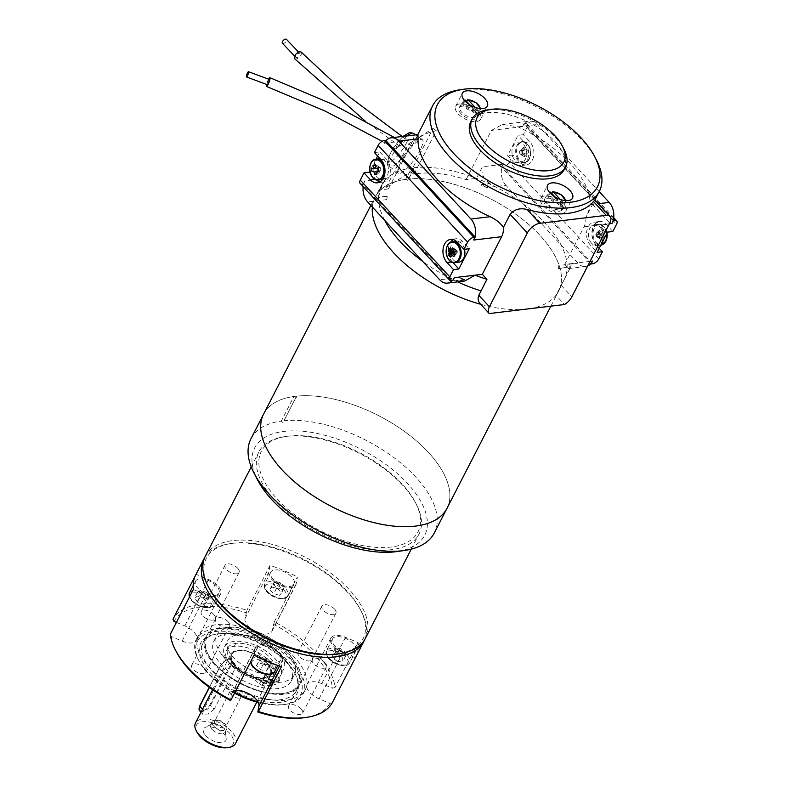 <?xml version="1.0" encoding="UTF-8"?>
<svg xmlns="http://www.w3.org/2000/svg" width="787" height="787" viewBox="0 0 787 787"><rect width="100%" height="100%" fill="white"/><g stroke="black" fill="none" stroke-linecap="round" stroke-linejoin="round"><path stroke-width="0.59" stroke-dasharray="3.94 2.95" d="M397.042 551.559A95.581 47.436 27.2 0 0 407.302 483.248A95.581 47.436 27.2 0 0 285.238 431.266A95.581 47.436 27.2 0 0 257.536 479.873M283.95 420.76L296.591 396.146L283.95 420.76A103.067 51.155 -152.8 0 1 394.149 457.788A103.067 51.155 -152.8 0 1 434.326 532.927M250.984 438.703A103.067 51.155 -152.8 0 1 281.303 421.075L282.966 423.544M296.355 397.484L293.954 396.471L281.303 421.075M265.376 684.011L266.872 681.119A3.187 1.584 27.2 0 0 267.924 680.558A3.187 1.584 27.2 0 0 267.009 678.502A3.187 1.584 27.2 0 0 263.979 677.105L262.484 679.998A3.187 1.584 -152.8 0 1 265.524 681.394A3.187 1.584 -152.8 0 1 266.439 683.46A3.187 1.584 -152.8 0 1 265.376 684.011A3.187 1.584 -152.8 0 1 262.346 682.624A3.187 1.584 -152.8 0 1 261.432 680.558A3.187 1.584 -152.8 0 1 262.484 679.998M273.266 682.949L274.752 680.057A3.187 1.584 27.2 0 0 275.106 679.702A3.187 1.584 27.2 0 0 273.758 677.302A3.187 1.584 27.2 0 0 270.275 676.259L268.79 679.151A3.187 1.584 -152.8 0 1 272.272 680.194A3.187 1.584 -152.8 0 1 273.62 682.595A3.187 1.584 -152.8 0 1 273.266 682.949A3.187 1.584 -152.8 0 1 269.774 681.906A3.187 1.584 -152.8 0 1 268.436 679.515A3.187 1.584 -152.8 0 1 268.79 679.151M274.752 680.057A3.187 1.584 -152.8 0 1 271.269 679.014A3.187 1.584 -152.8 0 1 269.921 676.613A3.187 1.584 -152.8 0 1 270.275 676.259M266.872 681.119A3.187 1.584 -152.8 0 1 263.832 679.722A3.187 1.584 -152.8 0 1 262.917 677.666A3.187 1.584 -152.8 0 1 263.979 677.105M270.895 681.021A31.49 15.632 27.2 0 0 271.466 680.942L265.494 674.715A21.554 10.693 -152.8 0 1 265.101 674.774L272.322 682.555A33.92 16.832 -152.8 0 1 263.625 682.378A2.814 1.397 -152.8 0 1 260.94 681.089L257.241 677.705A8.991 4.456 27.2 0 0 252.184 674.567A26.394 13.104 -152.8 0 1 227.896 647.937A26.394 13.104 -152.8 0 1 235.736 643.412A26.394 13.104 -152.8 0 1 263.734 652.197A26.394 13.104 -152.8 0 1 275.155 671.468A8.991 4.456 27.2 0 0 276.493 675.118L278.726 677.912A31.49 15.632 27.2 0 0 280.526 675.59A31.49 15.632 27.2 0 0 281.421 671.665A31.49 15.632 27.2 0 0 256.08 645.606A31.49 15.632 27.2 0 0 224.511 646.806A31.49 15.632 27.2 0 0 260.192 680.401A31.49 15.632 27.2 0 0 270.895 681.021M263.852 677.902A21.554 10.693 -152.8 0 1 235.244 665.832A21.554 10.693 -152.8 0 1 231.712 654.528A21.554 10.693 -152.8 0 1 255.775 654.873A21.554 10.693 -152.8 0 1 270.049 674.233A21.554 10.693 -152.8 0 1 263.852 677.902M265.101 674.774L263.615 677.666L270.836 685.447A33.92 16.832 -152.8 0 1 262.14 685.27A2.814 1.397 -152.8 0 1 259.454 683.982L255.755 680.598A8.991 4.456 27.2 0 0 250.699 677.459A26.394 13.104 -152.8 0 1 226.41 650.839A26.394 13.104 -152.8 0 1 234.251 646.314A26.394 13.104 -152.8 0 1 262.248 655.089A26.394 13.104 -152.8 0 1 273.66 674.361A8.991 4.456 27.2 0 0 274.997 678.01L277.801 681.512A2.814 1.397 -152.8 0 1 278.155 682.86A2.814 1.397 -152.8 0 1 277.88 683.146A33.92 16.832 -152.8 0 1 271.446 685.369L263.999 677.607L265.494 674.715M263.999 677.607A21.554 10.693 27.2 0 0 270.197 673.947A21.554 10.693 27.2 0 0 255.923 654.577A21.554 10.693 27.2 0 0 231.86 654.243A21.554 10.693 27.2 0 0 240.429 670.081A21.554 10.693 27.2 0 0 263.615 677.666M234.526 693.14A58.1 28.834 -152.8 0 1 199.013 661.021A58.1 28.834 -152.8 0 1 222.308 631.243A58.1 28.834 -152.8 0 1 290.167 663.195A58.1 28.834 -152.8 0 1 283.812 704.601A58.1 28.834 -152.8 0 1 258.264 702.466M287.501 663.52A54.352 26.974 27.2 0 0 216.336 634.047A54.352 26.974 27.2 0 0 207.62 669.58A54.352 26.974 27.2 0 0 271.84 702.584A54.352 26.974 27.2 0 0 295.656 674.813A54.352 26.974 27.2 0 0 287.501 663.52M264.176 664.287L258.303 662.88L256.434 665.556L260.438 669.648L266.301 671.055L268.17 668.379L264.176 664.287L267.147 658.503L261.274 657.096L256.434 665.556M203.489 604.357L206.548 602.419L203.597 598.277L197.596 596.054L194.546 597.992L197.498 602.134L203.489 604.357L206.469 598.563L209.519 596.635L206.578 592.483L203.597 598.277M279.621 595.287L273.719 593.762L269.852 589.65L271.889 587.072L277.791 588.597L281.657 592.7L279.621 595.287L284.638 586.915L281.657 592.7M296.591 396.146A103.067 51.155 -152.8 0 1 406.8 433.175A103.067 51.155 -152.8 0 1 446.977 508.313A103.067 51.155 -152.8 0 1 331.917 506.7A103.067 51.155 -152.8 0 1 263.625 414.09A103.067 51.155 -152.8 0 1 293.954 396.471M263.615 414.09A103.077 51.165 -152.8 0 1 334.76 399.324A103.077 51.165 -152.8 0 1 428.423 452.427A103.077 51.165 -152.8 0 1 446.986 508.323L446.632 508.992M555.956 295.233A103.048 51.145 27.2 0 0 558.74 290.777A103.048 51.145 27.2 0 0 517.935 215.805A103.048 51.145 27.2 0 0 408.138 179.102L414.06 167.7A102.782 51.017 -152.8 0 1 476.469 178.354A102.782 51.017 -152.8 0 1 489.848 184.089A102.782 51.017 -152.8 0 1 495.023 186.617A102.782 51.017 -152.8 0 1 522.932 203.695A102.782 51.017 -152.8 0 1 560.964 244.816A102.782 51.017 -152.8 0 1 567.073 264.511A102.782 51.017 -152.8 0 1 567.142 267.649A102.782 51.017 -152.8 0 1 564.456 279.08A102.782 51.017 -152.8 0 1 564.23 279.533A102.782 51.017 -152.8 0 1 563.413 280.998L555.986 295.263A103.077 51.165 -152.8 0 1 526.906 309.045A103.077 51.165 -152.8 0 1 480.69 304.303L480.67 304.274A103.048 51.145 27.2 0 0 480.67 304.274A103.077 51.165 -152.8 0 0 480.69 304.303L489.258 313.56M372.359 207.001A103.077 51.165 -152.8 0 1 375.183 197.016A103.077 51.165 -152.8 0 1 490.252 198.629A103.077 51.165 -152.8 0 1 558.544 291.249A103.077 51.165 -152.8 0 1 555.986 295.263L564.554 304.52M386.22 187.375L408.532 143.952L433.057 128.458L410.745 171.871L386.22 187.375L388.404 188.919L379.629 189.982A102.782 51.017 27.2 0 0 378.478 197.458L387.224 196.406A93.712 46.512 27.2 0 0 386.84 199.603L387.224 196.406M420.465 149.491A20.619 5.027 -54.5 0 1 408.384 166.923A20.619 5.027 -54.5 0 1 398.429 173.258A20.619 5.027 -54.5 0 1 406.289 153.554A20.619 5.027 -54.5 0 1 422.344 139.673A20.619 5.027 -54.5 0 1 420.465 149.491M486.73 187.611L481.388 184.601L490.124 183.558L481.113 185.142A93.712 46.512 27.2 0 1 486.73 187.611L505.923 185.309L577.973 263.202A14.992 10.487 83.2 0 0 585.715 266.508A14.992 10.487 83.2 0 0 587.712 265.976M375.448 196.583A103.048 51.145 27.2 0 1 405.561 179.406L411.837 167.965A102.782 51.017 -152.8 0 0 381.636 185.122L375.448 196.583A103.048 51.145 27.2 0 0 372.389 207.03M457.64 281.884A102.782 51.017 -152.8 0 1 455.771 281.018A102.782 51.017 -152.8 0 1 450.607 278.49A102.782 51.017 -152.8 0 1 422.698 261.412M384.656 220.291A102.782 51.017 -152.8 0 1 378.547 200.596A102.782 51.017 -152.8 0 1 378.478 197.458L387.489 195.874M378.754 196.927C379.796 191.339 382.069 185.161 385.581 178.403L379.629 189.982A102.782 51.017 -152.8 0 1 381.636 185.122M405.561 179.406L407.912 180.4L408.138 179.102M414.06 167.7L413.864 168.821L411.837 167.965M413.864 168.821L407.912 180.4M481.388 184.601L481.113 185.142M410.745 171.871L414.001 174.193A93.712 46.512 27.2 0 1 466.101 179.593L476.469 178.354L482.421 166.775L503.139 164.286L501.653 167.178L502.982 167.021L592.503 263.802M386.84 199.603L367.647 201.905M385.581 178.403L364.863 180.882A14.992 10.487 -96.8 0 0 363.653 184.079A14.992 10.487 -96.8 0 0 363.171 186.676M414.001 174.193L436.323 130.77A93.712 46.512 27.2 0 0 412.319 145.32L410.716 145.506L388.404 188.919M410.716 145.506L408.532 143.952M464.517 279.965L464.783 279.434L458.9 277.496A93.712 46.512 27.2 0 0 464.517 279.965L455.771 281.018L456.047 280.487L464.724 281.038M458.9 277.496L439.707 279.798M464.783 279.434L456.047 280.487M452.269 280.634A14.992 10.487 -96.8 0 0 452.623 280.261A14.992 10.487 -96.8 0 0 454.384 277.663M466.101 179.593L491.383 130.396L502.608 124.435L517.964 126.835A93.712 46.512 -152.8 0 1 570.526 163.794A93.712 46.512 -152.8 0 1 590.014 204.728C589.748 208.073 588.371 212.303 585.872 217.438L592.552 204.443C595.297 199.613 595.602 198.639 593.487 201.521M412.319 145.32L417.966 134.597M459.716 89.826A93.712 46.512 -152.8 0 1 582.429 140.637A93.712 46.512 -152.8 0 1 596.487 160.115M585.872 217.438A14.992 10.487 83.2 0 1 584.072 226.794L564.741 264.422L571.942 263.556L568.421 268.583L567.417 267.118L558.406 268.701A93.712 46.512 27.2 0 0 558.78 265.504L577.973 263.202M558.681 268.16L558.78 265.504M558.406 268.701L567.417 267.118M473.725 240.035A14.992 10.487 -96.8 0 0 474.935 236.848M487.438 109.905A52.473 26.05 -152.8 0 1 556.153 138.364A52.473 26.05 -152.8 0 1 564.023 149.264M564.112 169.717A52.473 26.05 27.2 0 0 554.668 141.257A52.473 26.05 27.2 0 0 506.976 114.223A52.473 26.05 27.2 0 0 470.764 121.739M364.863 180.882L363.378 183.784L452.899 280.556M451.571 280.723L362.05 183.942L363.378 183.784M362.05 183.942A5.627 2.892 -42.8 0 1 360.151 183.42M374.425 152.58L379.737 151.94L377.632 156.052M376.019 159.19L369.87 171.153M385.689 140.361L384.204 143.264A14.992 10.487 -96.8 0 1 385.964 140.666M491.383 130.396L522.47 126.658A14.992 10.487 83.2 0 1 524.24 124.071A14.992 10.487 83.2 0 1 529.425 121.218A14.992 10.487 83.2 0 1 537.157 124.523L599.212 191.615M522.47 126.658L523.965 123.766L613.211 220.242M613.496 218.963L525.293 123.608L523.965 123.766M525.293 123.608A5.627 2.892 -42.8 0 1 527.192 124.13A5.627 2.892 -42.8 0 1 527.044 127.474L616.565 224.246M598.72 258.982L509.199 162.201L512.917 154.97L519.469 162.043A13.123 9.178 -96.8 0 0 526.237 164.945A13.123 9.178 -96.8 0 0 533.714 155.787A13.123 9.178 -96.8 0 0 529.877 141.788L523.325 134.705L527.044 127.474M523.325 134.705L518.013 135.344L507.595 155.61L514.147 162.683A13.123 9.178 -96.8 0 0 520.915 165.585A13.123 9.178 -96.8 0 0 528.392 156.426A13.123 9.178 -96.8 0 0 524.565 142.427L518.013 135.344M512.917 154.97L507.595 155.61M509.199 162.201A5.627 2.892 -42.8 0 1 502.982 167.021M490.124 183.558C483.395 178.885 480.827 173.297 482.421 166.775M505.923 185.309A14.992 10.487 83.2 0 1 501.929 167.483A14.992 10.487 83.2 0 1 503.139 164.286M590.073 261.373L571.942 263.556A102.782 51.017 -152.8 0 1 570.182 267.954A102.782 51.017 -152.8 0 1 569.365 269.42L564.741 264.422M569.365 269.42L563.413 280.998M436.323 130.77L433.057 128.458M454.374 249.568L456.942 250.866A2.086 1.456 -96.8 0 0 456.175 250.04A2.086 1.456 -96.8 0 0 455.584 249.902A2.086 1.456 -96.8 0 0 455.417 249.932A2.086 1.456 -96.8 0 0 454.886 250.227A2.086 1.456 -96.8 0 0 454.365 251.24A2.086 1.456 -96.8 0 0 454.325 252.066A2.086 1.456 -96.8 0 0 454.355 252.302A2.086 1.456 -96.8 0 0 454.611 253.089A2.086 1.456 -96.8 0 0 455.378 253.916A2.086 1.456 -96.8 0 0 455.968 254.053A2.086 1.456 -96.8 0 0 456.126 254.034A2.086 1.456 -96.8 0 0 456.135 254.024A2.086 1.456 -96.8 0 0 456.667 253.729A2.086 1.456 -96.8 0 0 457.188 252.716A2.086 1.456 -96.8 0 0 457.237 251.889A2.086 1.456 -96.8 0 0 457.208 251.653A2.086 1.456 -96.8 0 0 456.942 250.866L455.752 249.577L451.069 250M453.922 256.631L456.135 254.024L450.489 257.133M452.978 252.115L454.325 252.066L455.417 249.932L454.079 249.981M453.342 253.07L454.355 252.302L453.027 252.588M453.027 252.784L457.237 251.889L456.381 254.29M457.375 251.328L452.899 251.761M454.188 252.627L455.801 254.378M454.109 249.932L454.916 249.922M464.517 249.292A10.497 7.339 -96.8 0 0 461.674 243.665A10.497 7.339 -96.8 0 0 456.411 241.334M456.253 241.353A10.497 7.339 -96.8 0 0 450.213 252.647A10.497 7.339 -96.8 0 0 458.762 262.189M452.761 247.826L455.752 249.577M455.024 254.486L457.483 252.155M449.318 248.318L455.181 249.666M453.017 251.565L454.079 251.801M378.754 170.995L380.869 170.641L378.744 170.887M371.651 168.733L376.097 168.3M376.166 168.418L378.488 168.231M380.869 170.641L380.603 167.877M375.694 164.916L380.131 167.326L378.242 167.887A2.086 1.456 -96.8 0 0 378.134 168.064A2.086 1.456 -96.8 0 0 378.045 168.27M380.131 167.326L380.17 167.739A2.086 1.456 -96.8 0 0 379.629 167.365L378.704 167.424A2.086 1.456 -96.8 0 0 378.242 167.887L375.753 167.867M376.304 173.396L378.577 171.399L380.003 171.3A2.086 1.456 -96.8 0 0 380.475 170.838A2.086 1.456 -96.8 0 0 380.574 170.661A2.086 1.456 -96.8 0 0 380.8 169.913A2.086 1.456 -96.8 0 0 380.672 168.605A2.086 1.456 -96.8 0 0 380.308 167.906A2.086 1.456 -96.8 0 0 380.17 167.739L375.586 167.729M375.999 171.94L379.088 171.359A2.086 1.456 -96.8 0 0 379.708 171.418A2.086 1.456 -96.8 0 0 380.003 171.3M378.577 171.399L378.537 170.986A2.086 1.456 -96.8 0 0 379.088 171.359M375.615 166.067L378.193 167.464M376.648 174.665L380.514 171.261M378.488 170.927A2.086 1.456 -96.8 0 0 378.537 170.986L376.275 171.546M379.836 158.738A10.497 7.339 -96.8 0 0 373.795 170.031A10.497 7.339 -96.8 0 0 382.334 179.574M382.492 179.554A10.497 7.339 -96.8 0 0 388.385 168.349A10.497 7.339 -96.8 0 0 380.091 158.708M379.629 167.365A2.086 1.456 -96.8 0 0 379.206 167.287A2.086 1.456 -96.8 0 0 378.704 167.424M376.461 179.869A13.123 9.178 83.2 0 1 375.881 179.288L370.431 173.396M379.737 151.94L386.289 159.023A13.123 9.178 83.2 0 1 390.126 173.022A13.123 9.178 83.2 0 1 382.649 182.181A13.123 9.178 83.2 0 1 379.924 181.935M453.351 239.632A13.123 9.178 83.2 0 1 455.939 238.746A13.123 9.178 83.2 0 1 462.717 241.639L469.259 248.722M452.83 262.474L452.299 261.904A13.123 9.178 83.2 0 1 450.479 242.455M524.27 153.288A2.528 1.771 83.2 0 0 524.85 153.986A18.691 13.349 85.8 0 1 524.742 156.79A18.376 5.352 -166.1 0 0 526.68 156.652L522.204 153.829L526.788 153.839A2.528 1.771 83.2 0 0 527.231 153.081L528.795 152.983A18.376 17.481 88.6 0 0 528.52 150.219L526.956 150.317A2.528 1.771 83.2 0 0 526.375 149.628A18.691 13.349 -94.2 0 0 525.736 146.903A18.376 6.119 -25.3 0 0 523.798 147.051L519.961 150.868L524.447 149.766A2.528 1.771 83.2 0 0 524.004 150.533L521.683 150.72A18.376 6.011 -95.1 0 1 521.948 153.485L524.27 153.288L521.948 153.485M526.788 153.839A18.691 13.349 -94.2 0 1 526.68 156.652M526.956 150.317L528.52 150.219M524.447 149.766A18.691 13.349 85.8 0 0 523.798 147.051M524.004 150.533L521.683 150.72M527.231 153.081L528.795 152.983M519.833 153.829L519.568 151.074M522.332 150.868L522.598 153.632M522.243 154.242L520.266 153.967A2.086 1.456 83.2 0 1 520.128 153.809A2.086 1.456 83.2 0 1 519.764 153.101A2.086 1.456 83.2 0 1 519.636 151.793A2.086 1.456 83.2 0 1 519.863 151.045A2.086 1.456 83.2 0 1 519.961 150.868A2.086 1.456 83.2 0 1 520.433 150.415L521.358 150.347A2.086 1.456 83.2 0 1 521.899 150.73L520.433 150.415A2.086 1.456 83.2 0 1 520.738 150.297A2.086 1.456 83.2 0 1 521.358 150.347M526.375 149.628L521.899 150.73A2.086 1.456 83.2 0 1 522.037 150.888A2.086 1.456 83.2 0 1 522.401 151.596A2.086 1.456 83.2 0 1 522.529 152.904A2.086 1.456 83.2 0 1 522.302 153.652A2.086 1.456 83.2 0 1 522.204 153.829A2.086 1.456 83.2 0 1 521.732 154.282L520.817 154.35A2.086 1.456 83.2 0 1 520.266 153.967L524.85 153.986M519.922 150.455L520.433 150.415M524.742 156.79L520.305 154.39M525.736 146.903L521.86 150.307M520.364 162.998A10.497 7.339 83.2 0 1 512.042 153.258A10.497 7.339 83.2 0 1 518.102 142.132A10.497 7.339 83.2 0 1 526.651 151.684A10.497 7.339 83.2 0 1 520.61 162.978A10.497 7.339 83.2 0 1 520.364 162.998M521.732 154.282A2.086 1.456 83.2 0 1 521.23 154.429A2.086 1.456 83.2 0 1 520.817 154.35M595.916 235.618L598.907 237.369A18.376 2.43 -137.3 0 1 600.52 239.12L597.107 236.907A2.086 1.456 83.2 0 1 596.339 236.08A2.086 1.456 83.2 0 1 596.084 235.293A2.086 1.456 83.2 0 1 596.044 235.057A2.086 1.456 83.2 0 1 596.093 234.231A2.086 1.456 83.2 0 1 596.615 233.208A2.086 1.456 83.2 0 1 597.146 232.913A2.086 1.456 83.2 0 1 597.156 232.913A2.086 1.456 83.2 0 1 597.313 232.893A2.086 1.456 83.2 0 1 597.904 233.021A2.086 1.456 83.2 0 1 598.671 233.857A2.086 1.456 83.2 0 1 598.927 234.634A2.086 1.456 83.2 0 1 598.966 234.87A2.086 1.456 83.2 0 1 598.917 235.697A2.086 1.456 83.2 0 1 598.395 236.72A2.086 1.456 83.2 0 1 597.864 237.015A2.086 1.456 83.2 0 1 597.697 237.035A2.086 1.456 83.2 0 1 597.107 236.907L596.084 235.293L600.392 235.185A2.528 1.771 83.2 0 1 600.255 234.162A18.691 9.277 27.2 0 0 598.258 232.45L595.798 234.792L596.9 232.647L601.612 231.929A2.528 1.771 83.2 0 1 602.065 231.909A18.691 9.601 137.2 0 0 602.793 229.814L597.313 232.893L602.065 231.909M599.212 235.136L603.816 234.683A18.691 9.277 -152.8 0 1 605.065 236.484L599.212 235.136L598.11 237.28L602.724 236.828A2.528 1.771 83.2 0 1 602.212 236.946A2.528 1.771 83.2 0 1 602.006 236.926A18.691 9.601 -42.8 0 1 600.52 239.12M603.688 233.66L598.927 234.634L604.406 231.555A18.691 9.601 -42.8 0 1 603.688 233.66A2.528 1.771 83.2 0 1 603.816 234.683M598.258 232.45A18.376 2.715 -57.9 0 0 599.36 230.316A18.691 9.277 -152.8 0 1 601.357 232.017L597.146 232.913M597.53 237.369L602.212 236.946M597.697 237.035L602.006 236.926M597.481 232.568L599.094 234.31M595.798 234.792L600.255 234.162M591.608 243.272A10.497 7.339 83.2 0 1 588.548 232.076A10.497 7.339 83.2 0 1 594.529 224.748A10.497 7.339 83.2 0 1 603.068 234.3A10.497 7.339 83.2 0 1 597.028 245.593A10.497 7.339 83.2 0 1 591.608 243.272M604.406 231.555A18.376 13.9 3.4 0 0 602.793 229.814M598.907 237.369A18.691 9.601 137.2 0 0 600.392 235.185M598.11 237.28L603.963 238.618A18.376 14.196 161.2 0 0 605.065 236.484M599.36 230.316L596.9 232.647M603.963 238.618A18.691 9.277 27.2 0 0 602.724 236.828M590.889 263.665L501.653 167.178M612.847 231.486L606.305 224.403A13.123 9.178 -96.8 0 0 599.527 221.511A13.123 9.178 -96.8 0 0 592.06 230.67A13.123 9.178 -96.8 0 0 595.887 244.668L599.232 248.279M607.534 232.126L600.983 225.043A13.123 9.178 -96.8 0 0 594.215 222.15A13.123 9.178 -96.8 0 0 586.738 231.309A13.123 9.178 -96.8 0 0 590.575 245.298L597.117 252.381M400.003 144.867L399.904 146.333L403.554 143.175L405.344 138.699L401.045 142.821C398.802 142.299 398.458 142.978 400.003 144.867L395.664 149.038L397.396 144.592L401.104 141.355L401.045 142.821M294.515 58.632C296.64 59.517 298.863 58.287 301.185 54.942L301.303 52.168M268.416 79.103L266.459 84.366M269.115 79.359A2.814 0.58 -69.7 0 0 268.17 80.49A2.814 0.58 -69.7 0 0 267.187 83.127A2.814 0.58 -69.7 0 0 267.167 84.632M295.882 55.68A2.814 1.407 136.5 0 0 295.804 57.343A2.814 1.407 136.5 0 0 298.814 56.428A2.814 1.407 136.5 0 0 299.886 53.477A2.814 1.407 136.5 0 0 297.929 53.614A2.814 1.407 136.5 0 0 295.882 55.68M282.395 43.226A2.814 1.407 136.5 0 0 285.406 42.301A2.814 1.407 136.5 0 0 286.478 39.35M301.175 708.9A7.87 3.905 -152.8 0 1 302.592 713.17A7.87 3.905 -152.8 0 1 293.807 713.042A7.87 3.905 -152.8 0 1 288.593 705.969A7.87 3.905 -152.8 0 1 294.023 704.837A7.87 3.905 -152.8 0 1 301.175 708.9M332.35 702.643L329.871 703.362L319.06 698.807A14.992 7.437 -152.8 0 1 306.714 685.447A59.979 29.768 -152.8 0 1 305.267 689.776A59.979 29.768 -152.8 0 1 246.538 692.678A59.979 29.768 -152.8 0 1 197.134 639.26A59.979 29.768 -152.8 0 1 198.58 634.942A59.979 29.768 -152.8 0 1 257.3 632.04A59.979 29.768 -152.8 0 1 306.714 685.447A14.992 7.437 -152.8 0 1 307.068 684.375A14.992 7.437 -152.8 0 1 321.755 683.647L332.567 688.202L335.046 687.484A89.964 44.652 27.2 0 0 274.319 621.848L297.378 576.979L296.148 583.924A14.992 7.437 -152.8 0 1 295.784 585.007A14.992 7.437 -152.8 0 1 280.064 585.272A14.992 7.437 -152.8 0 1 268.751 572.375L269.98 565.44A89.964 44.652 -152.8 0 1 297.378 576.979M329.871 703.362A88.085 43.718 -152.8 0 1 304.776 717.626M310.688 655.305A7.87 3.905 -152.8 0 1 312.105 659.575A7.87 3.905 -152.8 0 1 303.32 659.447A7.87 3.905 -152.8 0 1 298.106 652.374A7.87 3.905 -152.8 0 1 303.536 651.252A7.87 3.905 -152.8 0 1 310.688 655.305M274.319 621.848L272.341 630.239A14.992 7.437 -152.8 0 1 271.987 631.312A14.992 7.437 -152.8 0 1 257.3 632.04A14.992 7.437 -152.8 0 1 244.954 618.69L246.931 610.299A89.964 44.652 27.2 0 0 172.983 619.172M273.404 624.248A88.085 43.718 -152.8 0 1 332.567 688.202M213.838 614.48A7.87 3.905 -152.8 0 1 215.254 618.749A7.87 3.905 -152.8 0 1 206.469 618.621A7.87 3.905 -152.8 0 1 201.256 611.548A7.87 3.905 -152.8 0 1 206.686 610.427A7.87 3.905 -152.8 0 1 213.838 614.48M176.426 622.389L184.788 625.911A14.992 7.437 -152.8 0 1 197.134 639.26A14.992 7.437 -152.8 0 1 196.78 640.343A14.992 7.437 -152.8 0 1 182.092 641.071L171.281 636.516L170.287 634.332M173.976 621.356A88.085 43.718 -152.8 0 1 246.016 612.709M204.325 668.074A7.87 3.905 -152.8 0 1 205.741 672.344A7.87 3.905 -152.8 0 1 196.957 672.216A7.87 3.905 -152.8 0 1 191.743 665.143A7.87 3.905 -152.8 0 1 197.173 664.021A7.87 3.905 -152.8 0 1 204.325 668.074M230.443 700.46L231.496 694.478A14.992 7.437 -152.8 0 1 231.86 693.396A14.992 7.437 -152.8 0 1 235.657 690.937M176.219 651.547A88.085 43.718 -152.8 0 1 171.281 636.516M204.689 557.589A89.964 44.652 -152.8 0 1 229.922 543.689A89.964 44.652 -152.8 0 1 305.563 561.062A89.964 44.652 -152.8 0 1 361.223 611.165A89.964 44.652 -152.8 0 1 364.607 639.782M269.98 565.44L246.931 610.299M195.402 575.553L196.042 574.313L208.585 579.606A14.992 7.437 -152.8 0 1 220.576 594.037A14.992 7.437 -152.8 0 1 205.899 594.756L193.346 589.473M195.707 574.923A89.964 44.652 -152.8 0 1 196.042 574.313M355.409 657.784L342.857 652.492A14.992 7.437 -152.8 0 1 330.874 638.06A14.992 7.437 -152.8 0 1 345.552 637.342L358.095 642.625A89.964 44.652 -152.8 0 1 355.734 657.175M358.095 642.625L335.046 687.484M257.9 701.748A59.979 29.768 27.2 0 0 285.681 704.326A59.979 29.768 27.2 0 0 303.034 694.114A59.979 29.768 27.2 0 0 292.233 661.592A59.979 29.768 27.2 0 0 237.743 630.702A59.979 29.768 27.2 0 0 196.347 639.28A59.979 29.768 27.2 0 0 198.147 659.339A59.979 29.768 27.2 0 0 234.841 692.521M254.063 655.118L255.303 648.173A14.992 7.437 -152.8 0 1 255.657 647.091A14.992 7.437 -152.8 0 1 271.377 646.825A14.992 7.437 -152.8 0 1 282.69 659.722L281.461 666.658M257.054 648.704A13.123 6.512 -152.8 0 1 257.329 647.947A13.123 6.512 -152.8 0 1 266.134 646.009A13.123 6.512 -152.8 0 1 277.968 652.472A13.123 6.512 -152.8 0 1 280.664 659.939A13.123 6.512 -152.8 0 1 266.744 660.096A13.123 6.512 -152.8 0 1 257.054 648.704M195.294 581.947A13.123 6.512 -152.8 0 1 195.57 581.18A13.123 6.512 -152.8 0 1 210.218 581.386A13.123 6.512 -152.8 0 1 218.904 593.182A13.123 6.512 -152.8 0 1 207.119 594.234A13.123 6.512 -152.8 0 1 195.294 581.947M273.138 579.271A13.123 6.512 -152.8 0 1 270.777 572.159A13.123 6.512 -152.8 0 1 285.425 572.365A13.123 6.512 -152.8 0 1 294.122 584.151A13.123 6.512 -152.8 0 1 285.061 586.03A13.123 6.512 -152.8 0 1 273.138 579.271M332.262 639.674A13.123 6.512 -152.8 0 1 332.537 638.916A13.123 6.512 -152.8 0 1 350.038 640.825A13.123 6.512 -152.8 0 1 355.872 650.918A13.123 6.512 -152.8 0 1 341.952 651.065A13.123 6.512 -152.8 0 1 332.262 639.674M208.939 587.879A88.085 43.718 -152.8 0 1 204.433 563.512A88.085 43.718 -152.8 0 1 231.791 543.414A88.085 43.718 -152.8 0 1 305.848 560.433A88.085 43.718 -152.8 0 1 360.357 609.492A88.085 43.718 -152.8 0 1 337.505 653.948M337.623 661.513L332.37 657.893L332.262 654.322L337.407 654.371L342.65 657.991L342.758 661.562L337.623 661.513L340.594 655.728L335.351 652.108L332.37 657.893M259.474 456.421A88.085 43.718 27.2 0 0 349.064 542.312A88.085 43.718 27.2 0 0 415.388 502.401A88.085 43.718 27.2 0 0 286.832 436.332A88.085 43.718 27.2 0 0 259.474 456.421M257.024 457.119A89.964 44.652 -152.8 0 1 258.923 451.915A89.964 44.652 -152.8 0 1 284.963 436.598A89.964 44.652 -152.8 0 1 416.254 504.073A89.964 44.652 -152.8 0 1 418.95 534.166A89.964 44.652 -152.8 0 1 323.506 535.209A89.964 44.652 -152.8 0 1 257.024 457.119M365.404 638.355A89.964 44.652 27.2 0 0 305.799 557.521A89.964 44.652 27.2 0 0 205.377 556.114M282.592 589.493L276.69 587.968L272.823 583.865L269.852 589.65M284.638 586.915L280.772 582.803L274.86 581.278L272.823 583.865M280.772 582.803L277.791 588.597M274.86 581.278L271.889 587.072M276.69 587.968L273.719 593.762M340.594 655.728L345.739 655.768L345.631 652.197L340.377 648.577L335.242 648.537L335.351 652.108M345.739 655.768L342.758 661.562M345.631 652.197L342.65 657.991M340.377 648.577L337.407 654.371M335.242 648.537L332.262 654.322M206.469 598.563L200.469 596.349L197.498 602.134M206.578 592.483L200.577 590.27L197.517 592.198L200.469 596.349M209.519 596.635L206.548 602.419M200.577 590.27L197.596 596.054M197.517 592.198L194.546 597.992M267.147 658.503L271.151 662.595L268.17 668.379M259.405 659.772L263.409 663.854L269.282 665.271L271.151 662.595M261.274 657.096L258.303 662.88M263.409 663.854L260.438 669.648M269.282 665.271L266.301 671.055M286.921 662.231A52.473 26.05 -152.8 0 1 294.791 673.141A52.473 26.05 -152.8 0 1 296.365 690.691A52.473 26.05 -152.8 0 1 237.782 689.865A52.473 26.05 -152.8 0 1 203.016 642.713A52.473 26.05 -152.8 0 1 218.206 633.771A52.473 26.05 -152.8 0 1 286.921 662.231M301.136 677.784A52.473 26.05 27.2 0 0 290.187 655.866A52.473 26.05 27.2 0 0 242.504 628.833A52.473 26.05 27.2 0 0 206.292 636.349A52.473 26.05 27.2 0 0 241.058 683.5A52.473 26.05 27.2 0 0 299.64 684.316A52.473 26.05 27.2 0 0 301.136 677.784M271.466 680.942A31.49 15.632 27.2 0 0 278.726 677.912L279.287 678.62A2.814 1.397 -152.8 0 1 279.641 679.958A2.814 1.397 -152.8 0 1 279.365 680.253A33.92 16.832 -152.8 0 1 272.932 682.477L271.466 680.942M284.707 665.271A31.49 15.632 27.2 0 0 281.913 656.988A31.49 15.632 27.2 0 0 238.835 634.843A31.49 15.632 27.2 0 0 227.807 640.411A31.49 15.632 27.2 0 0 248.662 668.704A31.49 15.632 27.2 0 0 283.812 669.196A31.49 15.632 27.2 0 0 284.707 665.271M295.715 669.255A43.482 21.583 -152.8 0 1 294.476 674.675A43.482 21.583 -152.8 0 1 279.247 682.359A43.482 21.583 -152.8 0 1 219.76 651.784A43.482 21.583 -152.8 0 1 217.133 634.922A43.482 21.583 -152.8 0 1 260.733 633.26A43.482 21.583 -152.8 0 1 295.715 669.255M292.43 675.659A43.482 21.583 27.2 0 0 257.438 639.654A43.482 21.583 27.2 0 0 213.848 641.326A43.482 21.583 27.2 0 0 242.652 680.391A43.482 21.583 27.2 0 0 291.19 681.08A43.482 21.583 27.2 0 0 292.43 675.659M234.565 665.891A22.489 11.166 -152.8 0 1 230.876 654.105A22.489 11.166 -152.8 0 1 255.982 654.459A22.489 11.166 -152.8 0 1 270.885 674.666A22.489 11.166 -152.8 0 1 255.077 677.814A22.489 11.166 -152.8 0 1 234.565 665.891M235.48 743.548A22.489 11.166 27.2 0 0 220.586 723.342A22.489 11.166 27.2 0 0 195.481 722.987M214.212 709.235L208.024 714.016L202.692 714.183L203.331 710.248L224.157 669.727L229.184 663.648L234.713 663.697L235.038 668.714L214.212 709.235L209.893 704.906A6.896 3.679 -41.7 0 1 202.151 710.7A6.896 3.679 -41.7 0 1 199.878 705.841L220.704 665.32A6.896 3.679 -41.7 0 1 228.446 659.526A6.896 3.679 -41.7 0 1 230.719 664.385L209.893 704.906M228.122 621.76A7.87 3.905 -152.8 0 1 229.538 626.029A7.87 3.905 -152.8 0 1 220.754 625.911A7.87 3.905 -152.8 0 1 215.54 618.838A7.87 3.905 -152.8 0 1 220.97 617.706A7.87 3.905 -152.8 0 1 228.122 621.76M237.635 568.165A7.87 3.905 -152.8 0 1 239.051 572.434A7.87 3.905 -152.8 0 1 230.266 572.316A7.87 3.905 -152.8 0 1 225.052 565.243A7.87 3.905 -152.8 0 1 230.483 564.112A7.87 3.905 -152.8 0 1 237.635 568.165M334.485 608.99A7.87 3.905 -152.8 0 1 335.901 613.26A7.87 3.905 -152.8 0 1 327.117 613.142A7.87 3.905 -152.8 0 1 321.903 606.069A7.87 3.905 -152.8 0 1 327.333 604.937A7.87 3.905 -152.8 0 1 334.485 608.99M324.972 662.585A7.87 3.905 -152.8 0 1 326.389 666.855A7.87 3.905 -152.8 0 1 317.604 666.737A7.87 3.905 -152.8 0 1 312.39 659.663A7.87 3.905 -152.8 0 1 317.82 658.532A7.87 3.905 -152.8 0 1 324.972 662.585M560.629 203.902A10.31 5.115 -152.8 0 1 562.489 209.49A10.31 5.115 -152.8 0 1 550.979 209.332A10.31 5.115 -152.8 0 1 544.151 200.065A10.31 5.115 -152.8 0 1 551.264 198.59A10.31 5.115 -152.8 0 1 560.629 203.902M543.345 205.978A14.058 6.975 27.2 0 0 556.124 213.218A14.058 6.975 27.2 0 0 565.823 211.201A14.058 6.975 27.2 0 0 556.507 198.57A14.058 6.975 27.2 0 0 540.817 198.354A14.058 6.975 27.2 0 0 543.345 205.978M554.992 196.927L560.836 203.223L560.147 206.302L548.755 194.025L549.877 192.235A9.71 4.82 -152.8 0 0 548.254 193.425L545.027 198.393A10.31 5.115 -152.8 0 1 549.533 196.789A10.31 5.115 -152.8 0 1 561.377 202.456A10.31 5.115 -152.8 0 1 563.335 207.807A10.31 5.115 -152.8 0 1 563.236 208.043A10.31 5.115 -152.8 0 1 551.726 207.876A10.31 5.115 -152.8 0 1 544.899 198.619A10.31 5.115 -152.8 0 1 545.027 198.393M560.147 206.302A9.936 4.929 -152.8 0 0 562.794 205.978L563.482 202.898L560.285 199.455M562.794 205.978L551.412 193.7A9.936 4.929 -152.8 0 0 548.755 194.025M460.857 113.594A10.31 5.115 -152.8 0 1 458.998 108.006A10.31 5.115 -152.8 0 1 470.508 108.173A10.31 5.115 -152.8 0 1 477.335 117.43A10.31 5.115 -152.8 0 1 470.223 118.906A10.31 5.115 -152.8 0 1 460.857 113.594M478.132 111.528A14.058 6.975 27.2 0 0 465.363 104.278A14.058 6.975 27.2 0 0 455.663 106.294A14.058 6.975 27.2 0 0 464.979 118.926A14.058 6.975 27.2 0 0 480.67 119.142A14.058 6.975 27.2 0 0 478.132 111.528M466.494 101.267L477.64 113.918L478.329 110.839L475.132 107.396M469.839 104.868L475.673 111.164L474.984 114.243L463.602 101.966A9.936 4.929 -152.8 0 1 466.248 101.641M477.64 113.918A9.936 4.929 -152.8 0 1 474.984 114.243M463.602 101.966L464.724 100.175A9.71 4.82 -152.8 0 0 463.1 101.366L459.874 106.343A10.31 5.115 27.2 0 0 459.746 106.56A10.31 5.115 27.2 0 0 461.595 112.148A10.31 5.115 27.2 0 0 473.44 117.814A10.31 5.115 27.2 0 0 478.073 115.984A10.31 5.115 27.2 0 0 478.181 115.748A10.31 5.115 27.2 0 0 473.774 108.262A10.31 5.115 27.2 0 0 462.894 104.779A10.31 5.115 27.2 0 0 459.874 106.343M205.623 735.56A12.553 6.237 27.2 0 0 218.934 742.564A12.553 6.237 27.2 0 0 226.223 738.304A12.553 6.237 27.2 0 0 217.586 729.175A12.553 6.237 27.2 0 0 205.132 727.463A12.553 6.237 27.2 0 0 205.623 735.56M197.016 732.185A20.619 10.231 -152.8 0 1 206.056 721.649A20.619 10.231 -152.8 0 1 230.414 734.173A20.619 10.231 -152.8 0 1 227.109 747.65M231.073 694.606A6.188 3.069 -152.8 0 1 230.06 691.37A6.188 3.069 -152.8 0 1 236.966 691.468A6.188 3.069 -152.8 0 1 241.058 697.026A6.188 3.069 -152.8 0 1 236.71 697.892A6.188 3.069 -152.8 0 1 231.073 694.606M215.756 724.424A6.188 3.069 -152.8 0 1 214.743 721.177A6.188 3.069 -152.8 0 1 216.533 720.125A6.188 3.069 -152.8 0 1 225.554 724.768A6.188 3.069 -152.8 0 1 225.741 726.834A6.188 3.069 -152.8 0 1 221.393 727.7A6.188 3.069 -152.8 0 1 215.756 724.424M213.651 725.998A8.057 4.004 -152.8 0 1 212.333 721.768A8.057 4.004 -152.8 0 1 214.664 720.4A8.057 4.004 -152.8 0 1 226.42 726.44A8.057 4.004 -152.8 0 1 226.666 729.136A8.057 4.004 -152.8 0 1 220.999 730.267A8.057 4.004 -152.8 0 1 213.651 725.998M211.978 729.244A8.057 4.004 -152.8 0 1 210.66 725.014A8.057 4.004 -152.8 0 1 211.664 724.05A8.057 4.004 -152.8 0 1 219.652 725.142A8.057 4.004 -152.8 0 1 225.2 731.005A8.057 4.004 -152.8 0 1 224.993 732.382A8.057 4.004 -152.8 0 1 219.327 733.514A8.057 4.004 -152.8 0 1 211.978 729.244M272.322 682.555L270.836 685.447M252.184 674.567L250.699 677.459M275.155 671.468L273.66 674.361M271.446 685.369L272.932 682.477M270.246 665.664A11.618 5.765 -152.8 0 1 264.491 673.918A11.618 5.765 -152.8 0 1 252.165 661.326A11.618 5.765 -152.8 0 1 270.246 665.664M200.439 606.452A11.618 5.765 -152.8 0 1 191.359 593.673A11.618 5.765 -152.8 0 1 209.834 600.501A11.618 5.765 -152.8 0 1 200.439 606.452M283.91 590.093A11.618 5.765 -152.8 0 1 277.624 598.041A11.618 5.765 -152.8 0 1 265.721 585.39A11.618 5.765 -152.8 0 1 283.91 590.093M561.249 285.415L571.844 296.856M584.072 226.794L609.413 223.754M590.014 204.728L598.346 203.725M415.29 139.525L384.204 143.264M517.964 126.835L537.157 124.523M592.552 204.443L609.768 223.055M452.545 241.796A10.497 7.339 -96.8 0 0 446.504 253.089A10.497 7.339 -96.8 0 0 455.043 262.642M376.117 159.181A10.497 7.339 -96.8 0 0 370.077 170.474A10.497 7.339 -96.8 0 0 378.626 180.016M375.153 179.367L375.881 179.288M380.977 159.663L386.289 159.023M457.395 242.278L462.717 241.639M451.581 261.992L452.299 261.904M524.644 162.014A10.024 7.014 83.2 0 1 516.675 149.815A10.024 7.014 83.2 0 1 524.004 142.142A10.024 7.014 83.2 0 1 530.733 152.442A10.024 7.014 83.2 0 1 524.644 162.014M524.083 162.555A10.497 7.339 83.2 0 1 515.76 152.816A10.497 7.339 83.2 0 1 521.82 141.69A10.497 7.339 83.2 0 1 530.359 151.232A10.497 7.339 83.2 0 1 524.319 162.535A10.497 7.339 83.2 0 1 524.083 162.555M597.028 245.593L600.845 245.131A10.497 7.339 83.2 0 1 600.737 245.15A10.497 7.339 83.2 0 1 595.326 242.829A10.497 7.339 83.2 0 1 592.257 231.634A10.497 7.339 83.2 0 1 598.238 224.305A10.497 7.339 83.2 0 1 606.757 233.641M604.662 242.799A10.024 7.014 83.2 0 1 596.123 242.396A10.024 7.014 83.2 0 1 593.398 230.689A10.024 7.014 83.2 0 1 600.422 224.748A10.024 7.014 83.2 0 1 606.974 233.208L598.238 224.305L594.529 224.748M529.877 141.788L524.565 142.427M519.469 162.043L514.147 162.683M595.887 244.668L590.575 245.298M606.305 224.403L600.983 225.043M407.469 135.856A20.619 5.027 125.5 0 0 393.323 153.573A20.619 5.027 125.5 0 0 389.545 166.933A20.619 5.027 125.5 0 0 399.501 160.597A20.619 5.027 125.5 0 0 411.581 143.165A20.619 5.027 125.5 0 0 413.46 133.347M406.79 142.329A16.871 4.112 -54.5 0 1 389.014 161.906A16.871 4.112 -54.5 0 1 399.826 139.86A16.871 4.112 -54.5 0 1 406.79 142.329M255.303 648.173L231.496 694.478M282.69 659.722L279.464 665.999M208.585 579.606L184.788 625.911M205.899 594.756L182.092 641.071M296.148 583.924L272.341 630.239M268.751 572.375L244.954 618.69M342.857 652.492L319.06 698.807M345.552 637.342L321.755 683.647M274.565 671.813A13.123 6.512 27.2 0 0 271.869 664.346A13.123 6.512 27.2 0 0 260.035 657.883A13.123 6.512 27.2 0 0 251.23 659.811A13.123 6.512 27.2 0 0 250.856 661.365M189.569 596.812A13.123 6.512 27.2 0 0 201.019 606.098A13.123 6.512 27.2 0 0 212.805 605.046A13.123 6.512 27.2 0 0 204.118 593.26A13.123 6.512 27.2 0 0 189.47 593.054M343.939 652.698A13.123 6.512 27.2 0 0 326.438 650.79A13.123 6.512 27.2 0 0 335.134 662.575A13.123 6.512 27.2 0 0 349.772 662.782A13.123 6.512 27.2 0 0 343.939 652.698M342.679 654.322A11.618 5.765 -152.8 0 1 343.014 665.32A11.618 5.765 -152.8 0 1 326.851 654.174A11.618 5.765 -152.8 0 1 342.679 654.322M267.039 591.135A13.123 6.512 27.2 0 0 278.962 597.894A13.123 6.512 27.2 0 0 288.022 596.015A13.123 6.512 27.2 0 0 285.563 588.794A13.123 6.512 27.2 0 0 273.66 582.124A13.123 6.512 27.2 0 0 264.678 584.023A13.123 6.512 27.2 0 0 267.039 591.135M299.65 678.276A51.352 25.489 27.2 0 0 228.85 628.577A51.352 25.489 27.2 0 0 229.047 676.751A51.352 25.489 27.2 0 0 299.65 678.276M549.759 192.638A8.962 4.447 27.2 0 0 551.205 198.836A8.962 4.447 27.2 0 0 560.836 203.223M563.482 202.898A8.962 4.447 27.2 0 0 565.263 200.606M561.003 204.236A9.71 4.82 -152.8 0 1 551.107 200.075A9.71 4.82 -152.8 0 1 548.254 193.425L550.113 192.028M552.533 191.91A9.71 4.82 -152.8 0 1 562.075 195.776A9.71 4.82 -152.8 0 1 565.509 202.289A9.71 4.82 -152.8 0 1 563.659 203.912M478.329 110.839A8.962 4.447 27.2 0 0 480.109 108.547M464.605 100.579A8.962 4.447 27.2 0 0 466.052 106.776A8.962 4.447 27.2 0 0 475.673 111.164M467.38 99.851A9.71 4.82 -152.8 0 1 476.922 103.727A9.71 4.82 -152.8 0 1 480.345 110.229A9.71 4.82 -152.8 0 1 478.506 111.852M475.85 112.177A9.71 4.82 -152.8 0 1 465.953 108.016A9.71 4.82 -152.8 0 1 463.1 101.366L464.96 99.979M220.704 665.32L209.45 687.444M199.623 710.74A7.496 4.004 138.3 0 0 205.043 710.681A7.496 4.004 138.3 0 0 210.66 705.25L231.486 664.73A7.496 4.004 138.3 0 0 231.644 660.254A7.496 4.004 138.3 0 0 226.223 660.303A7.496 4.004 138.3 0 0 220.606 665.733L224.157 669.727M235.038 668.714L230.719 664.385M202.505 709.313L203.331 710.248M262.14 685.27L263.625 682.378M259.454 683.982L260.94 681.089M255.755 680.598L257.241 677.705M234.251 646.314L235.736 643.412M279.365 680.253L277.88 683.146M279.287 678.62L277.801 681.512M276.493 675.118L274.997 678.01M266.439 683.46L267.924 680.558M273.62 682.595L275.106 679.702M564.456 279.08L558.74 290.777M417.189 135.767L417.779 134.616M568.421 268.583L585.715 266.508M502.608 124.435L529.425 121.218M570.182 267.954L564.23 279.533M456.126 254.034L451.669 255.018M377.327 182.82L382.649 182.181M450.626 239.386L455.939 238.746M520.61 162.978L524.319 162.535C534.206 162.043 531.54 139.82 521.82 141.69L518.102 142.132M527.192 124.13L613.693 217.655M526.237 164.945L520.915 165.585M599.527 221.511L594.215 222.15M399.904 146.333L365.621 121.414M405.344 138.699L402.236 136.485M395.664 149.038L382.108 141.326M401.104 141.355L394.257 137.44M299.886 53.477L298.607 52.129M295.804 57.343L294.554 56.025M422.344 139.673L415.615 134.882M398.429 173.258L388.266 165.585L387.42 162.722L387.804 159.574L391.375 151.399L398.32 141.404L403.052 136.387M550.88 306.163L558.544 291.249M370.874 205.387L375.183 197.016M303.034 694.114L305.267 689.776M196.347 639.28L198.58 634.942M255.657 647.091L231.86 693.396M220.576 594.037L196.78 640.343M295.784 585.007L271.987 631.312M330.874 638.06L307.068 684.375M231.791 543.414L229.922 543.689M360.357 609.492L361.223 611.165M283.812 704.601L285.681 704.326M199.013 661.021L198.147 659.339M257.329 647.947L250.748 661.582M280.664 659.939L277.841 665.448M195.57 581.18L193.149 585.902M218.904 593.182L212.805 605.046C210.237 606.905 212.264 609.394 200.508 606.698L191.113 600.255L189.352 597.235M332.537 638.916L326.438 650.79L326.32 654.961C327.018 656.23 326.762 658.316 334.78 663.244C346.998 668.193 347.923 664.533 349.772 662.782L355.872 650.918M286.832 436.332L284.963 436.598M415.388 502.401L416.254 504.073M411.257 549.139L418.95 534.166M251.23 466.898L258.923 451.915M270.777 572.159L264.678 584.023L264.56 588.194C265.258 589.463 265.003 591.549 273.02 596.477C285.238 601.435 286.163 597.776 288.022 596.015L294.122 584.151M296.365 690.691L299.64 684.316C286.35 716.249 188.063 665.733 206.292 636.349L203.016 642.713M218.206 633.771L216.336 634.047M294.791 673.141L295.656 674.813M280.526 675.59L283.812 669.196M224.511 646.806L227.807 640.411M279.247 682.359L259.395 679.683C247.472 675.944 237.094 670.032 228.26 661.936L219.76 651.784M281.913 656.988C279.375 651.666 266.173 640.175 249.115 635.916L238.835 634.843M291.19 681.08L294.476 674.675M213.848 641.326L217.133 634.922M256.798 702.073L270.885 674.666M212.598 689.678L230.876 654.105M215.54 618.838L191.743 665.143M229.538 626.029L205.741 672.344M225.052 565.243L201.256 611.548M239.051 572.434L215.254 618.749M321.903 606.069L298.106 652.374M335.901 613.26L312.105 659.575M312.39 659.663L288.593 705.969M326.389 666.855L302.592 713.17M565.823 211.201L572.513 198.176M540.817 198.354L547.516 185.329M565.696 200.646L563.335 207.807M544.899 198.619L544.151 200.065M563.236 208.043L562.489 209.49M480.67 119.142L487.36 106.117M455.663 106.294L462.353 93.269M478.181 115.748L480.532 108.586M459.746 106.56L458.998 108.006M478.073 115.984L477.335 117.43M234.713 663.697L231.644 660.254C229.735 657.676 226.026 659.398 220.508 665.418L209.263 687.307M200.99 712.274L202.692 714.183M230.06 691.37L214.743 721.177M241.058 697.026L225.741 726.834M216.533 720.125L214.664 720.4M225.554 724.768L226.42 726.44M211.664 724.05L205.132 727.463M225.2 731.005L226.223 738.304M212.333 721.768L210.66 725.014M226.666 729.136L224.993 732.382M262.917 677.666L261.432 680.558M269.921 676.613L268.436 679.515M279.641 679.958L278.155 682.86M227.896 647.937L226.41 650.839M263.625 414.09L263.281 414.759"/><path stroke-width="1.18" d="M254.073 473.174L257.536 479.873A95.581 47.436 27.2 0 0 271.879 499.735A95.581 47.436 27.2 0 0 397.042 551.559L404.498 550.477A103.067 51.155 -152.8 0 1 254.073 473.174A103.067 51.155 -152.8 0 1 250.984 438.703L263.281 414.759M446.632 508.992L434.326 532.927A103.067 51.155 -152.8 0 1 404.498 550.477M258.264 702.466A58.1 28.834 -152.8 0 1 234.526 693.14M550.88 306.163L446.986 508.323A103.077 51.165 -152.8 0 1 369.133 521.368A103.077 51.165 -152.8 0 1 263.615 414.09L370.874 205.387M564.554 304.52L489.258 313.56A11.244 5.775 -42.8 0 1 489.13 313.433A11.244 5.775 -42.8 0 1 489.416 306.753L527.339 232.952A11.244 5.775 -42.8 0 1 539.784 223.311L606.256 215.333A11.244 5.775 -42.8 0 1 610.053 216.376A11.244 5.775 -42.8 0 1 609.768 223.055L571.844 296.856A11.244 5.775 -42.8 0 1 564.554 304.52M422.698 261.412A102.782 51.017 -152.8 0 1 384.656 220.291L439.707 279.798A14.992 10.487 -96.8 0 0 447.439 283.113A14.992 10.487 -96.8 0 0 452.269 280.634M372.389 207.03A103.048 51.145 27.2 0 0 480.65 304.264A103.077 51.165 -152.8 0 1 372.359 207.001M447.439 283.113L464.724 281.038L475.102 275.175A102.782 51.017 27.2 0 0 486.937 279.316L478.821 295.312C477.493 298.686 478.112 301.677 480.67 304.274L489.13 313.433M480.985 290.895A102.782 51.017 -152.8 0 1 457.64 281.884M363.171 186.676A14.992 10.487 -96.8 0 0 367.647 201.905L384.656 220.291M486.937 279.316L482.303 274.309L454.384 277.663L452.899 280.556L451.571 280.723A5.627 2.892 137.2 0 1 449.672 280.192A5.627 2.892 137.2 0 1 449.81 276.857L453.528 269.616L458.851 268.987L469.259 248.722L463.946 249.361L467.665 242.121L378.144 145.349L374.425 152.58L380.977 159.663A13.123 9.178 83.2 0 1 384.804 173.661A13.123 9.178 83.2 0 1 377.327 182.82A13.123 9.178 83.2 0 1 370.559 179.928L364.007 172.845L360.289 180.075L449.81 276.857M610.053 216.376L594.874 199.977L593.487 201.521A93.712 46.512 -152.8 0 1 527.005 209.499C519.991 207.709 514.364 209.322 510.124 214.339L503.444 227.335A14.992 10.487 83.2 0 1 501.644 236.69L482.303 274.309M501.644 236.69L473.725 240.035L474.935 236.848A14.992 10.487 -96.8 0 0 470.941 219.022L398.891 141.129A14.992 10.487 -96.8 0 0 391.149 137.814L417.966 134.597L418.084 138.817A93.712 46.512 27.2 0 0 490.134 216.72C495.8 219.347 500.237 222.888 503.444 227.335M594.756 156.761L596.487 160.115A93.712 46.512 -152.8 0 1 599.301 191.457A93.712 46.512 -152.8 0 1 494.689 189.982A93.712 46.512 -152.8 0 1 432.604 105.783A93.712 46.512 -152.8 0 1 459.716 89.826L463.454 89.285A89.964 44.652 27.2 0 0 449.033 148.094A89.964 44.652 27.2 0 0 555.327 202.721A89.964 44.652 27.2 0 0 594.756 156.761A89.964 44.652 27.2 0 0 581.259 138.059A89.964 44.652 27.2 0 0 463.454 89.285M378.144 145.349A5.627 2.892 -42.8 0 1 384.361 140.529L473.882 237.3L475.21 237.143M473.882 237.3A5.627 2.892 137.2 0 0 467.665 242.121M590.073 261.373L592.66 261.068A14.992 10.487 83.2 0 1 590.889 263.665A14.992 10.487 83.2 0 1 587.712 265.976M592.66 261.068L590.889 263.665M599.232 248.279L602.439 251.742L598.72 258.982A5.627 2.892 137.2 0 1 592.503 263.802L591.175 263.96M602.439 251.742L597.117 252.381L607.534 232.126L612.847 231.486L616.565 224.246A5.627 2.892 137.2 0 0 616.713 220.911A5.627 2.892 137.2 0 0 614.814 220.39L613.486 220.547L611.991 223.439A14.992 10.487 83.2 0 0 613.211 220.242L613.486 220.547M599.212 191.615L609.207 202.426A14.992 10.487 83.2 0 1 613.211 220.242M485.845 144.09A48.725 24.181 27.2 0 0 542.755 170.887A48.725 24.181 27.2 0 0 562.292 145.91A48.725 24.181 27.2 0 0 491.177 109.363A48.725 24.181 27.2 0 0 485.845 144.09M562.292 145.91L564.023 149.264A52.473 26.05 -152.8 0 1 565.597 166.814A52.473 26.05 -152.8 0 1 529.385 174.33A52.473 26.05 -152.8 0 1 481.693 147.297A52.473 26.05 -152.8 0 1 472.249 118.847A52.473 26.05 -152.8 0 1 487.438 109.905L491.177 109.363M472.249 118.847L470.764 121.739A52.473 26.05 27.2 0 0 505.529 168.89A52.473 26.05 27.2 0 0 564.112 169.717L565.597 166.814M484.831 98.503A14.058 6.975 27.2 0 0 472.062 91.262A14.058 6.975 27.2 0 0 462.353 93.269A14.058 6.975 27.2 0 0 471.669 105.901A14.058 6.975 27.2 0 0 487.36 106.117A14.058 6.975 27.2 0 0 484.831 98.503M550.044 192.953A14.058 6.975 27.2 0 0 562.813 200.193A14.058 6.975 27.2 0 0 572.513 198.176A14.058 6.975 27.2 0 0 563.207 185.545A14.058 6.975 27.2 0 0 547.516 185.329A14.058 6.975 27.2 0 0 550.044 192.953M449.672 280.192L360.151 183.42A5.627 2.892 -42.8 0 1 360.289 180.075M364.007 172.845L369.329 172.205L369.87 171.153M377.632 156.052L376.019 159.19M384.361 140.529L385.964 140.666A14.992 10.487 -96.8 0 1 391.149 137.814M453.027 252.588L449.593 253.286A18.691 9.601 137.2 0 0 448.875 255.382A18.376 13.9 -176.6 0 0 450.489 257.133A18.691 9.601 -42.8 0 1 451.217 255.027L451.925 254.929A18.691 9.277 27.2 0 0 453.922 256.631A18.376 2.715 122.1 0 1 455.024 254.486A18.691 9.277 -152.8 0 1 453.027 252.784A2.528 1.771 -96.8 0 0 452.899 251.761A18.691 9.601 -42.8 0 1 454.374 249.568A18.376 2.43 42.7 0 1 452.761 247.826A18.691 9.601 137.2 0 0 451.276 250.01A2.528 1.771 -96.8 0 0 451.069 250A2.528 1.771 -96.8 0 0 450.567 250.118A18.691 9.277 -152.8 0 1 449.318 248.318A18.376 14.196 -18.8 0 0 448.226 250.463L453.017 251.565M451.217 255.027A2.528 1.771 -96.8 0 0 451.669 255.018A2.528 1.771 -96.8 0 0 451.925 254.929M448.226 250.463A18.691 9.277 27.2 0 0 449.466 252.263L452.978 252.115M449.466 252.263A2.528 1.771 -96.8 0 0 449.593 253.286M454.079 249.981L450.567 250.118M451.276 250.01L454.109 249.932M456.411 241.334A10.497 7.339 -96.8 0 0 456.253 241.353L452.545 241.796C442.658 242.278 445.324 264.501 455.043 262.642A10.497 7.339 -96.8 0 0 461.025 255.313A10.497 7.339 -96.8 0 0 457.955 244.108A10.497 7.339 -96.8 0 0 452.545 241.796M455.043 262.642L458.762 262.189A10.497 7.339 -96.8 0 0 464.517 249.292M448.875 255.382L453.342 253.07M376.275 171.546L374.061 172.087A2.528 1.771 -96.8 0 1 373.481 171.399L371.917 171.487A18.376 17.481 -91.4 0 1 371.651 168.733L373.215 168.634A2.528 1.771 -96.8 0 1 373.648 167.867L375.753 167.867M374.061 172.087A18.691 13.349 85.8 0 0 374.71 174.803A18.376 6.119 154.7 0 0 376.648 174.665A18.691 13.349 -94.2 0 1 375.999 171.94A2.528 1.771 -96.8 0 0 376.442 171.182L378.754 170.995A18.376 6.011 84.9 0 1 378.488 168.231L376.166 168.418A2.528 1.771 -96.8 0 0 375.586 167.729A18.691 13.349 -94.2 0 1 375.694 164.916A18.376 5.352 13.9 0 0 373.766 165.063A18.691 13.349 85.8 0 0 373.648 167.867M373.481 171.399L371.917 171.487M378.744 170.887L376.442 171.182M376.097 168.3L373.215 168.634M377.858 168.28L378.114 170.848M378.045 168.27A2.086 1.456 -96.8 0 0 377.917 168.811A2.086 1.456 -96.8 0 0 378.035 170.12A2.086 1.456 -96.8 0 0 378.399 170.818A2.086 1.456 -96.8 0 0 378.488 170.927M373.766 165.063L375.615 166.067M374.71 174.803L376.304 173.396M380.091 158.708A10.497 7.339 -96.8 0 0 380.072 158.708A10.497 7.339 -96.8 0 0 379.836 158.738L376.117 159.181C366.24 159.663 368.906 181.886 378.626 180.016A10.497 7.339 -96.8 0 0 384.686 168.9A10.497 7.339 -96.8 0 0 376.363 159.161A10.497 7.339 -96.8 0 0 376.117 159.181M378.626 180.016L382.334 179.574A10.497 7.339 -96.8 0 0 382.492 179.554M453.528 269.616L446.986 262.543A13.123 9.178 83.2 0 1 443.15 248.544A13.123 9.178 83.2 0 1 450.626 239.386A13.123 9.178 83.2 0 1 457.395 242.278L463.946 249.361M370.431 173.396L369.329 172.205M379.924 181.935A13.123 9.178 83.2 0 1 376.461 179.869M474.935 236.848L385.964 140.666M450.479 242.455A13.123 9.178 83.2 0 1 453.351 239.632M458.851 268.987L452.83 262.474M402.236 136.485L347.893 95.699L301.303 52.168C299.67 51.263 297.663 52.149 295.302 54.815L294.515 58.632L365.621 121.414M266.459 84.366L266.518 86.442L268.092 84.563C269.705 81.012 270.266 78.7 269.774 77.647L268.416 79.103M246.528 76.988L267.167 84.632A2.814 0.58 -69.7 0 0 268.682 82.192A2.814 0.58 -69.7 0 0 269.115 79.359L248.476 71.715A2.814 0.58 -69.7 0 0 247.531 72.837A2.814 0.58 -69.7 0 0 246.547 75.483A2.814 0.58 -69.7 0 0 246.528 76.988A2.814 0.58 -69.7 0 0 248.043 74.549A2.814 0.58 -69.7 0 0 248.476 71.715M298.607 52.129L286.478 39.35A2.814 1.407 136.5 0 0 284.52 39.488A2.814 1.407 136.5 0 0 282.474 41.563A2.814 1.407 136.5 0 0 282.395 43.226L294.554 56.025M306.645 717.351L304.776 717.626A88.085 43.718 -152.8 0 1 257.831 712.009L258.402 711.527A89.964 44.652 27.2 0 0 306.645 717.351A89.964 44.652 27.2 0 0 332.35 702.643L355.409 657.784A89.964 44.652 -152.8 0 0 355.734 657.175L363.919 641.248A89.964 44.652 -152.8 0 1 301.834 654.135A89.964 44.652 -152.8 0 1 220.085 607.79A89.964 44.652 -152.8 0 1 203.892 559.006A89.964 44.652 -152.8 0 1 204.689 557.589M235.657 690.937A14.992 7.437 -152.8 0 1 246.538 692.678A14.992 7.437 -152.8 0 1 258.893 706.028L257.831 712.009M195.402 575.553L172.983 619.172L173.976 621.356L176.426 622.389M231.014 699.977L230.443 700.46A88.085 43.718 -152.8 0 1 176.219 651.547L175.353 649.875A89.964 44.652 27.2 0 0 231.014 699.977L254.063 655.118A89.964 44.652 -152.8 0 0 281.461 666.658L258.402 711.527M175.353 649.875A89.964 44.652 27.2 0 1 170.287 634.332L193.346 589.473A89.964 44.652 -152.8 0 1 195.707 574.923L203.892 559.006M364.607 639.782A89.964 44.652 -152.8 0 1 363.919 641.248M234.841 692.521A59.979 29.768 27.2 0 0 244.314 697.016A59.979 29.768 27.2 0 0 257.9 701.748M339.374 653.682L337.505 653.948A88.085 43.718 -152.8 0 1 208.939 587.879L208.073 586.197A89.964 44.652 27.2 0 0 339.374 653.682A89.964 44.652 27.2 0 0 365.404 638.355L411.257 549.139M251.23 466.898L205.377 556.114A89.964 44.652 27.2 0 0 203.479 561.318A89.964 44.652 27.2 0 0 208.073 586.197M212.598 689.678L195.481 722.987A22.489 11.166 27.2 0 0 196.15 730.513A22.489 11.166 27.2 0 0 199.16 734.783A22.489 11.166 27.2 0 0 228.978 747.375A22.489 11.166 27.2 0 0 235.48 743.548L256.798 702.073M549.759 192.638A8.962 4.447 27.2 0 1 550.595 192.185L549.877 192.235L550.595 192.185L554.992 196.927M560.285 199.455L553.251 191.861L551.412 193.7M565.263 200.606A8.962 4.447 27.2 0 0 553.251 191.861L552.533 191.91M475.132 107.396L468.088 99.801L466.248 101.641M464.605 100.579A8.962 4.447 27.2 0 1 465.442 100.126L464.724 100.175L465.442 100.126L469.839 104.868M480.109 108.547A8.962 4.447 27.2 0 0 468.088 99.801L467.38 99.851M228.978 747.375L227.109 747.65A20.619 10.231 -152.8 0 1 199.78 736.101A20.619 10.231 -152.8 0 1 197.016 732.185L196.15 730.513M478.821 295.312L489.416 306.753M510.124 214.339L527.339 232.952M490.134 216.72L470.941 219.022M609.413 223.754L611.991 223.439M598.346 203.725L609.207 202.426M418.084 138.817L398.891 141.129M527.005 209.499L539.784 223.311M593.487 201.521L606.256 215.333M457.168 244.55A10.024 7.014 -96.8 0 0 446.485 248.328A10.024 7.014 -96.8 0 0 450.341 261.058A10.024 7.014 -96.8 0 0 459.362 257.861A10.024 7.014 -96.8 0 0 457.168 244.55M375.802 159.702A10.024 7.014 -96.8 0 0 370.293 172.884A10.024 7.014 -96.8 0 0 379 179.387A10.024 7.014 -96.8 0 0 383.643 168.251A10.024 7.014 -96.8 0 0 375.802 159.702M370.559 179.928L375.153 179.367M446.986 262.543L451.581 261.992M606.757 233.641A10.497 7.339 83.2 0 1 600.845 245.131L605.911 241.156L606.993 233.178A10.024 7.014 83.2 0 1 604.662 242.799M614.814 220.39L613.496 218.963M415.615 134.882L413.46 133.347A20.619 5.027 125.5 0 0 407.469 135.856M279.464 665.999L258.893 706.028M250.856 661.365A13.123 6.512 27.2 0 0 261.343 672.275A13.123 6.512 27.2 0 0 274.565 671.813L277.841 665.448M193.149 585.902L189.47 593.054A13.123 6.512 27.2 0 0 189.569 596.812M199.878 705.841L199.78 706.254A7.496 4.004 138.3 0 0 199.623 710.74L199.682 705.939L209.263 687.307M209.45 687.444L199.78 706.254L202.505 709.313M594.903 200.006L599.301 191.457M417.779 134.616L432.604 105.783M613.693 217.655L616.713 220.911M382.108 141.326L325.287 111.134L266.518 86.442M394.257 137.44L333.137 104.533L269.774 77.647M413.46 133.347L409.555 132.531L403.052 136.387M250.748 661.582L251.102 663.992L252.863 667.022L259.572 672.275L267.757 674.675L271.21 674.351L274.565 671.813M189.47 593.054L189.352 597.235M550.113 192.028L549.483 192.313M552.907 191.684L561.249 194.782L565.696 200.646M480.532 108.586L476.096 102.723L467.753 99.624M464.96 99.979L464.33 100.254M199.623 710.74L200.99 712.274"/></g></svg>
